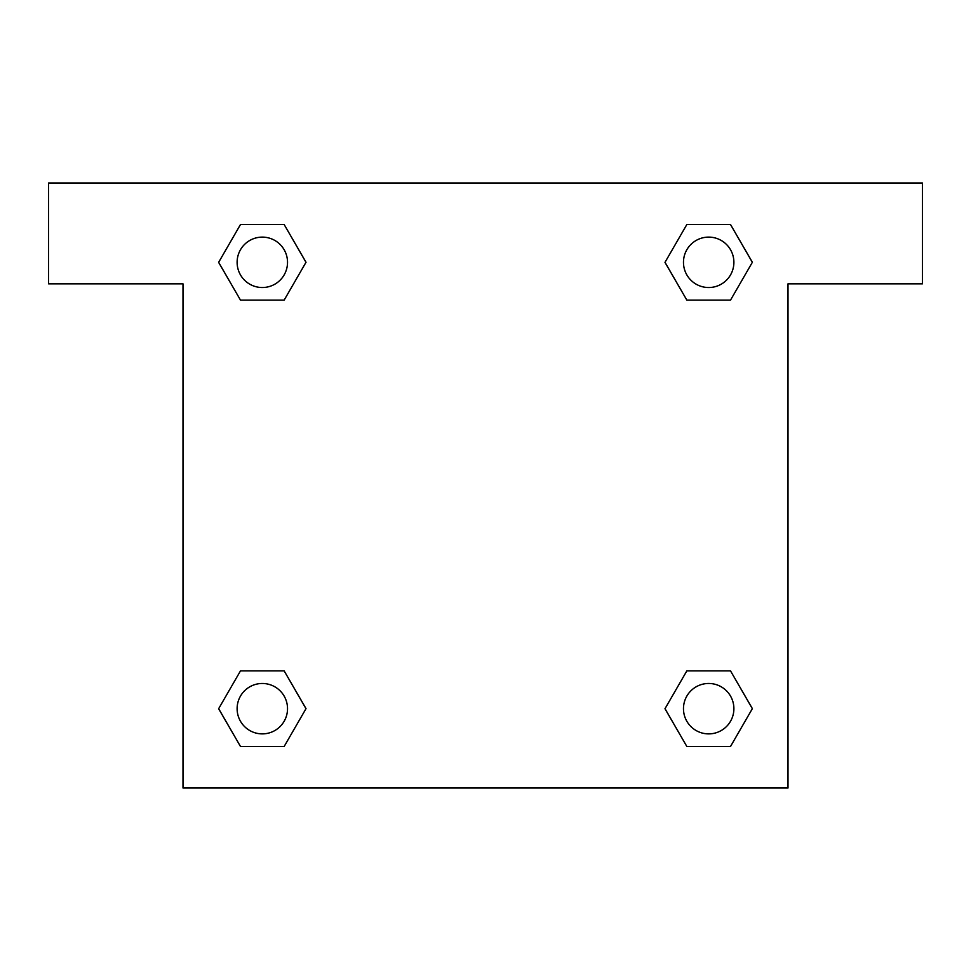<?xml version="1.0" encoding="UTF-8"?>
<svg xmlns="http://www.w3.org/2000/svg" width="971" height="971" viewBox="0 0 971 971"><rect width="100%" height="100%" fill="white"/><g stroke="black" fill="none" stroke-linecap="round" stroke-linejoin="round"><path stroke-width="1.46" d="M702.895 300.136L730.508 300.136L686.849 300.136L665.014 262.316L686.849 224.507L730.508 224.507L752.343 262.316L730.508 300.136L686.849 300.136L702.895 300.136L686.849 300.136L664.965 262.352M240.492 300.136L284.151 300.136L240.492 300.136L218.657 262.316L240.492 224.507L284.151 224.507L305.986 262.316L284.151 300.136L240.492 300.136L218.609 262.352M268.105 670.864L240.492 670.864L284.151 670.864L305.986 708.684L284.151 746.493L240.492 746.493L218.657 708.684L240.492 670.864L284.151 670.864L268.105 670.864L284.151 670.864L306.035 708.648M730.508 670.864L686.849 670.864L730.508 670.864L752.343 708.684L730.508 746.493L686.849 746.493L665.014 708.684L686.849 670.864L730.508 670.864L752.391 708.648M922.45 182.997L48.55 182.997L48.55 283.835L182.997 283.835L182.997 788.003L788.003 788.003L788.003 283.835L922.45 283.835L922.45 182.997M284.151 224.507L240.492 224.507L284.151 224.507L306.035 262.291M240.492 746.493L284.151 746.493L240.492 746.493L218.609 708.709M686.849 746.493L730.508 746.493L686.849 746.493L664.965 708.709M730.508 224.507L686.849 224.507L730.508 224.507L752.391 262.291M733.894 708.684A25.21 25.21 0 0 0 696.073 686.849A25.21 25.21 0 0 0 696.073 730.508A25.21 25.21 0 0 0 733.894 708.684M287.525 708.684A25.21 25.21 0 0 0 249.717 686.849A25.21 25.21 0 0 0 249.717 730.508A25.21 25.21 0 0 0 287.525 708.684M733.894 262.316A25.21 25.21 0 0 0 696.073 240.492A25.21 25.21 0 0 0 696.073 284.151A25.21 25.21 0 0 0 733.894 262.316M287.525 262.316A25.21 25.21 0 0 0 249.717 240.492A25.21 25.21 0 0 0 249.717 284.151A25.21 25.21 0 0 0 287.525 262.316M686.849 670.864L702.895 670.864M284.151 300.136L268.105 300.136"/></g></svg>
